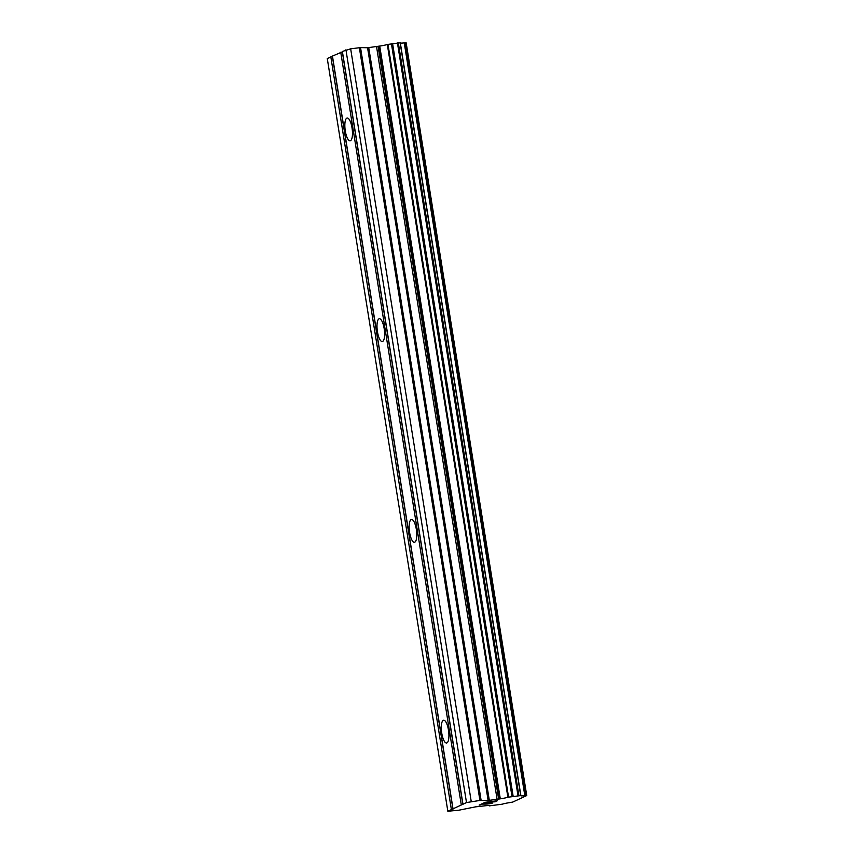 <?xml version="1.0" encoding="UTF-8"?>
<svg xmlns="http://www.w3.org/2000/svg" width="854" height="854" viewBox="0 0 854 854"><rect width="100%" height="100%" fill="white"/><g stroke="black" fill="none" stroke-linecap="round" stroke-linejoin="round"><path stroke-width="1.28" d="M352.019 127.854A11.486 3.544 82.6 0 1 350.129 140.814A11.486 3.544 82.6 0 1 345.294 130.982A11.486 3.544 82.6 0 1 347.183 118.033A11.486 3.544 82.6 0 1 352.019 127.854M384.172 328.587A11.486 3.544 82.6 0 1 382.282 341.547A11.486 3.544 82.6 0 1 377.447 331.726A11.486 3.544 82.6 0 1 379.336 318.766A11.486 3.544 82.6 0 1 384.172 328.587M416.325 529.331A11.486 3.544 82.6 0 1 414.436 542.279A11.486 3.544 82.6 0 1 409.6 532.458A11.486 3.544 82.6 0 1 411.489 519.499A11.486 3.544 82.6 0 1 416.325 529.331M448.467 730.063A11.486 3.544 82.6 0 1 446.589 743.012A11.486 3.544 82.6 0 1 441.753 733.191A11.486 3.544 82.6 0 1 443.642 720.232A11.486 3.544 82.6 0 1 448.467 730.063M496.355 800.967L491.445 801.596L496.355 800.945L495.224 801.767L497.359 800.753M491.445 801.596L490.377 802.066L491.445 801.575M490.388 802.087L485.723 802.333L490.634 801.682M489.63 802.173L490.377 802.066M485.723 802.333L483.77 803.251L485.723 802.312M483.022 803.326L485.157 802.322L497.423 800.742L494.466 801.842M491.915 802.845L492.929 802.813M492.224 803.166L491.263 803.411L492.224 803.134M491.263 803.411L490.484 803.571L491.263 803.39M490.484 803.571L489.096 803.817L490.474 803.55M489.096 803.817L487.88 803.945L489.096 803.795M487.89 803.966L486.897 804.041L487.88 803.945M486.897 804.041L485.125 804.084L486.887 804.02M485.125 804.084L481.944 804.094L485.125 804.062M481.944 804.094L479.863 805.066L481.934 804.073M479.105 805.141L481.656 803.956L492.117 802.931M491.007 802.909L491.904 802.824M490.399 802.963L490.997 802.888M488.136 800.508L500.284 798.821A7.142 0.662 -9.1 0 0 507.884 797.23L520.844 795.565A7.142 0.662 -9.1 0 0 520.737 795.693A7.142 0.662 -9.1 0 0 524.826 795.65L526.737 795.565L512.784 802.055L509.913 802.589A7.142 0.662 -9.1 0 0 502.344 804.169L489.374 805.856A7.142 0.662 -9.1 0 0 489.47 805.717A7.142 0.662 -9.1 0 0 485.382 805.76L475.443 806.87L459.025 810.179L447.838 811.247L466.497 802.557L479.927 800.444L488.136 800.508L367.562 47.749L360.537 47.6L350.663 48.817L342.379 51.453L462.953 804.201M342.443 51.827L332.452 56.076L453.026 808.834M520.833 795.512L400.291 42.775L387.31 44.483A7.142 0.662 -9.1 0 1 379.72 46.063L367.562 47.749M526.737 795.565L406.162 42.807L404.252 42.892A7.142 0.662 -9.1 0 1 400.334 43.052M332.516 56.449L327.263 58.488L447.838 811.247M461.309 804.97L340.746 52.222M452.962 809.261L332.387 56.513M451.382 809.592L330.818 56.844M524.826 795.65L404.252 42.892M500.284 798.821L379.72 46.063M499.27 799.013L378.696 46.265M471.237 801.564L350.663 48.817M466.497 802.557L345.934 49.799M462.889 804.639L342.315 51.891M525.947 795.544L405.372 42.796M520.684 795.49L400.11 42.743M518.88 795.458L398.306 42.7M517.983 795.522L397.409 42.775M513.126 796.152L392.552 43.405M511.973 796.344L391.399 43.597M508.546 797.06L387.972 44.312M507.884 797.23L387.31 44.483M498.651 799.141L378.076 46.394M497.113 799.408L376.539 46.65M489.321 800.411L368.747 47.653M481.112 800.347L360.537 47.6M479.927 800.444L359.353 47.685M520.865 795.533L400.291 42.775"/></g></svg>

